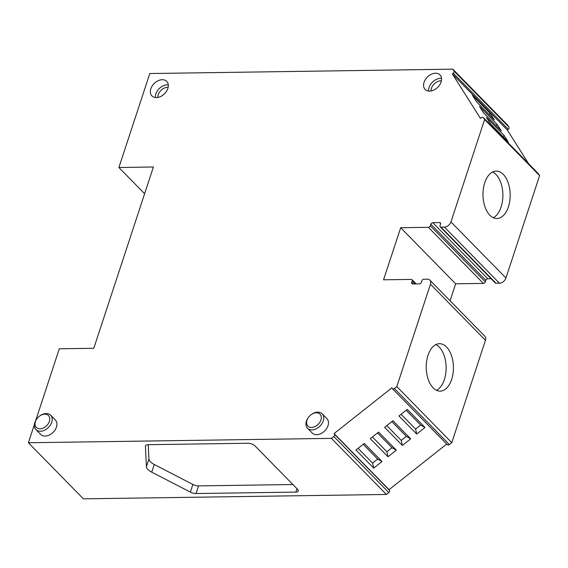 <?xml version="1.0" encoding="UTF-8"?>
<svg xmlns="http://www.w3.org/2000/svg" width="568" height="568" viewBox="0 0 568 568"><rect width="100%" height="100%" fill="white"/><g stroke="black" fill="none" stroke-linecap="round" stroke-linejoin="round"><path stroke-width="0.85" d="M386.403 494.465L83.389 498.839L28.4 442.749L331.414 438.368L386.403 494.465L388.81 492.555L333.821 436.465L331.414 438.368M446.711 444.041L389.073 489.673L389.52 490.39A1.782 1.25 135.6 0 1 388.81 492.555M333.821 436.465A1.782 1.25 135.6 0 0 334.538 434.3L334.083 433.583L391.877 387.823L392.332 388.54A1.782 1.25 135.6 0 0 392.445 388.69A1.782 1.25 135.6 0 0 394.391 388.512L396.805 386.602L430.466 284.213A5.928 4.168 -44.4 0 0 429.841 280.13L484.831 336.221A5.928 4.168 135.6 0 1 485.455 340.303L451.787 442.692L449.38 444.602A1.782 1.25 135.6 0 1 447.435 444.779A1.782 1.25 135.6 0 1 447.321 444.63M450.083 300.777L455.657 283.815L400.674 227.718L428.371 227.321A1.782 1.25 135.6 0 0 430.331 225.766L485.32 281.856A1.782 1.25 -44.4 0 1 483.361 283.411L455.657 283.815M491.093 278.725L487.784 278.774A1.782 1.25 -44.4 0 0 485.825 280.329L485.32 281.856M538.166 173.496A1.782 1.25 135.6 0 1 538.315 173.609A1.782 1.25 135.6 0 1 538.428 173.758L539.6 175.611L505.939 278A5.928 4.168 135.6 0 1 499.4 283.183L495.999 283.226A1.782 1.25 135.6 0 1 495.232 282.942L440.243 226.852A1.782 1.25 135.6 0 1 440.051 225.624L440.555 224.097A1.782 1.25 -44.4 0 0 440.37 222.869A1.782 1.25 -44.4 0 0 439.604 222.585L432.802 222.684A1.782 1.25 -44.4 0 0 430.835 224.232L430.331 225.766M507.323 130.008L452.341 73.911L453.264 73.18A1.782 1.25 -44.4 0 0 453.974 71.014L452.802 69.161L507.792 125.251L508.964 127.104A1.782 1.25 135.6 0 1 508.253 129.27L507.323 130.008L528.63 163.733M144.613 193.731L118.897 167.503L153.403 166.999L93.798 348.291L59.292 348.787L35.685 420.597M452.802 69.161L149.789 73.535L118.897 167.503M34.428 424.424L28.4 442.749M499.4 283.183L444.41 227.086A5.928 4.168 135.6 0 0 450.949 221.91L484.61 119.521L483.439 117.668A1.782 1.25 -44.4 0 0 483.325 117.519A1.782 1.25 -44.4 0 0 481.38 117.697L480.457 118.428L452.341 73.911M444.41 227.086L441.009 227.136A1.782 1.25 135.6 0 1 440.243 226.852M429.841 280.13A5.928 4.168 -44.4 0 0 427.285 279.179L423.884 279.229A1.782 1.25 -44.4 0 0 421.917 280.777L421.413 282.31A1.782 1.25 135.6 0 1 419.454 283.865L412.652 283.964A1.782 1.25 135.6 0 1 411.885 283.673A1.782 1.25 135.6 0 1 411.701 282.452L412.198 280.919A1.782 1.25 -44.4 0 0 412.013 279.697A1.782 1.25 -44.4 0 0 411.246 279.406L383.542 279.811L400.674 227.718M37.268 418.268L37.076 418.502A10.288 7.228 -44.4 0 0 35.94 429.6L40.669 434.421A10.288 7.228 -44.4 0 0 45.106 436.082A10.288 7.228 -44.4 0 0 55.117 429.87A10.288 7.228 -44.4 0 0 55.366 420.015L50.637 415.187A10.288 7.228 -44.4 0 0 46.2 413.532A10.288 7.228 -44.4 0 0 39.519 416.11L39.284 416.294A8.513 5.978 -44.4 0 0 37.268 418.268A8.513 5.978 -44.4 0 0 39.987 428.819A8.513 5.978 -44.4 0 0 49.373 421.385A8.513 5.978 -44.4 0 0 44.808 414.164A8.513 5.978 -44.4 0 0 39.284 416.294M429.628 91.093A10.38 7.285 -44.4 0 0 439.731 84.831A10.38 7.285 -44.4 0 0 439.98 74.891A10.38 7.285 -44.4 0 0 435.507 73.222A10.38 7.285 -44.4 0 0 425.404 79.484A10.38 7.285 -44.4 0 0 425.155 89.424A10.38 7.285 -44.4 0 0 429.628 91.093M156.392 97.582A10.38 7.285 -44.4 0 0 166.495 91.32A10.38 7.285 -44.4 0 0 166.743 81.38A10.38 7.285 -44.4 0 0 162.27 79.712A10.38 7.285 -44.4 0 0 152.174 85.974A10.38 7.285 -44.4 0 0 151.919 95.914A10.38 7.285 -44.4 0 0 156.392 97.582M308.822 416.884L308.637 417.118A10.288 7.228 -44.4 0 0 307.494 428.215L312.222 433.036A10.288 7.228 -44.4 0 0 316.66 434.697A10.288 7.228 -44.4 0 0 326.671 428.485A10.288 7.228 -44.4 0 0 326.919 418.63L322.191 413.809A10.288 7.228 -44.4 0 0 317.753 412.148A10.288 7.228 -44.4 0 0 311.072 414.725L310.838 414.91A8.513 5.978 -44.4 0 0 308.822 416.884A8.513 5.978 -44.4 0 0 311.548 427.434A8.513 5.978 -44.4 0 0 320.927 420.008A8.513 5.978 -44.4 0 0 316.362 412.78A8.513 5.978 -44.4 0 0 310.838 414.91M307.494 428.215A10.288 7.228 -44.4 0 0 311.931 429.87A10.288 7.228 -44.4 0 0 321.942 423.664A10.288 7.228 -44.4 0 0 322.191 413.809M35.94 429.6A10.288 7.228 -44.4 0 0 40.371 431.254A10.288 7.228 -44.4 0 0 50.389 425.049A10.288 7.228 -44.4 0 0 50.637 415.187M428.634 91.043A10.38 7.285 135.6 0 1 440.534 78.348A10.38 7.285 135.6 0 1 441.535 78.398M431.034 90.958A8.598 6.035 135.6 0 1 440.917 80.784A8.598 6.035 135.6 0 1 441.4 80.798M157.797 97.447A8.598 6.035 135.6 0 1 167.681 87.273A8.598 6.035 135.6 0 1 168.163 87.287M155.398 97.533A10.38 7.285 135.6 0 1 167.297 84.838A10.38 7.285 135.6 0 1 168.298 84.888M396.805 386.602L451.787 442.692M446.54 346.984A23.721 13.596 -90.8 0 1 453.015 373.566A23.721 13.596 -90.8 0 1 440.172 391.132A23.721 13.596 -90.8 0 1 433.107 387.837A23.721 13.596 -90.8 0 1 426.632 361.255A23.721 13.596 -90.8 0 1 439.483 343.69A23.721 13.596 -90.8 0 1 446.54 346.984M539.6 175.611L484.61 119.521M503.291 174.376A23.721 13.596 -90.8 0 1 509.766 200.965A23.721 13.596 -90.8 0 1 496.915 218.524A23.721 13.596 -90.8 0 1 489.857 215.229A23.721 13.596 -90.8 0 1 483.382 188.647A23.721 13.596 -90.8 0 1 496.233 171.082A23.721 13.596 -90.8 0 1 503.291 174.376M493.258 217.714A23.721 13.596 89.2 0 0 502.801 197.912A23.721 13.596 89.2 0 0 495.999 174.482A23.721 13.596 89.2 0 0 492.598 172.005M436.508 390.315A23.721 13.596 89.2 0 0 446.05 370.521A23.721 13.596 89.2 0 0 439.249 347.091A23.721 13.596 89.2 0 0 435.848 344.613M334.083 433.583L389.073 489.673M378.6 432.085L396.336 450.175L388.015 456.764L370.279 438.673L378.6 432.085M392.935 420.739L410.671 438.83L402.35 445.418L384.614 427.328L392.935 420.739M407.27 409.386L425.006 427.484L416.685 434.066L398.949 415.975L407.27 409.386M364.265 443.43L382.001 461.528L373.687 468.11L355.951 450.019L364.265 443.43M382.001 461.528L377.663 459.079L363.172 444.297M425.006 427.484L420.668 425.034L406.177 410.252M420.668 425.034L415.584 429.06L416.685 434.066M401.093 414.278L415.584 429.06M410.671 438.83L406.333 436.387L391.842 421.605M406.333 436.387L401.249 440.413L402.35 445.418M386.758 425.631L401.249 440.413M396.336 450.175L391.998 447.733L377.507 432.951M391.998 447.733L386.915 451.759L388.015 456.764M372.423 436.977L386.915 451.759M377.663 459.079L372.58 463.105L373.687 468.11M358.089 448.322L372.58 463.105M196.031 493.542A5.928 2.506 -161.8 0 1 190.344 492.094L151.741 472.164A10.678 4.508 18.2 0 1 146.416 466.733L145.408 446.256A5.928 2.506 18.2 0 1 145.465 445.852A5.928 2.506 18.2 0 1 148.142 444.687L247.968 443.246A5.339 2.258 18.2 0 1 255.004 445.894L297.575 489.325A5.339 2.258 -161.8 0 1 298.271 491.05A5.339 2.258 -161.8 0 1 295.864 492.101L196.031 493.542L198.551 485.881L292.868 484.518M151.741 472.164L154.262 464.503A10.678 4.508 18.2 0 1 148.937 459.072L148.227 444.687M154.262 464.503L192.864 484.433A5.928 2.506 -161.8 0 0 198.551 485.881M479.513 106.443L497.248 124.541L501.295 130.945L483.56 112.854L479.513 106.443M486.485 117.484L504.221 135.582L508.268 141.986L490.532 123.895L486.485 117.484M472.54 95.41L490.276 113.501L494.323 119.905L476.587 101.814L472.54 95.41M490.276 113.501L489.02 114.495M504.221 135.582L502.964 136.576M497.248 124.541L495.992 125.535M485.455 340.303L430.466 284.213M450.949 221.91L505.939 278M411.701 282.452L413.17 283.957M415.151 283.929L412.198 280.919M441.009 227.136L495.999 283.226M483.361 283.411L428.371 227.321M440.64 223.643L439.604 222.585M432.802 222.684L487.784 278.774M485.825 280.329L430.835 224.232M394.391 388.512L449.38 444.602M334.538 434.3L389.52 490.39M146.416 466.733L148.937 459.072M190.344 492.094L192.864 484.433M295.864 492.101L296.965 488.707M145.408 446.256L145.664 445.497M538.428 173.758L483.439 117.668M453.974 71.014L508.964 127.104M508.253 129.27L453.264 73.18M416.145 283.915L412.013 279.697M392.445 388.69L447.435 444.779M538.315 173.609L483.325 117.519"/></g></svg>
